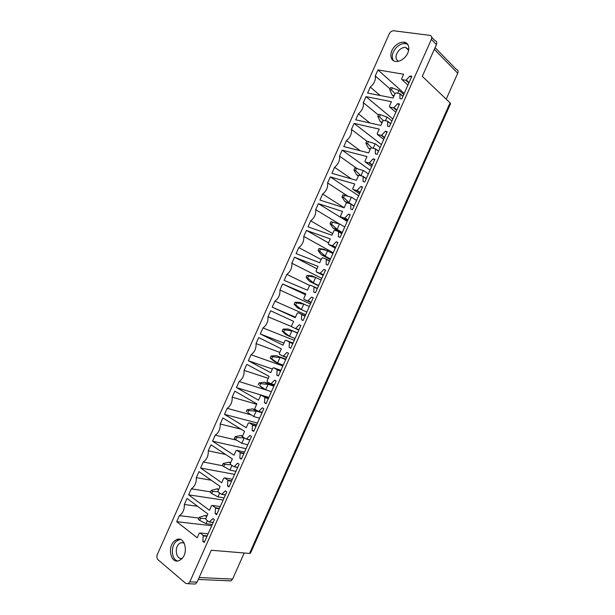 <?xml version="1.0" encoding="UTF-8"?>
<svg xmlns="http://www.w3.org/2000/svg" width="615" height="615" viewBox="0 0 615 615"><rect width="100%" height="100%" fill="white"/><g stroke="black" fill="none" stroke-linecap="round" stroke-linejoin="round"><path stroke-width="0.92" d="M158.04 559.719C156.794 558.366 156.571 556.567 157.386 554.33L389.226 33.894C390.341 31.803 391.817 30.758 393.662 30.765L429.87 35.355C431.661 35.824 432.153 37.169 431.361 39.391L189.827 581.821L188.121 583.743L185.815 583.443L158.04 559.719M450.072 102.836L450.534 103.774L250.52 553.169L249.521 553.438L450.072 102.836L422.282 76.352L436.412 44.618C437.196 42.412 436.704 41.074 434.936 40.605L431.73 37.277M435.074 47.616L456.299 69.41C457.99 69.902 458.475 71.186 457.745 73.262L446.213 99.161M393.392 60.639C391.24 56.734 392.201 52.383 396.283 47.586C399.197 44.68 402.218 43.342 405.339 43.58L407.776 44.449M394.868 46.225C397.79 43.311 400.811 41.974 403.932 42.204C409.982 42.62 410.52 51.814 404.739 57.472C401.879 60.293 398.935 61.623 395.906 61.454C389.687 61.154 389.111 51.921 394.868 46.225M401.633 78.774L401.91 79.596L405.931 80.296L410.005 76.006L411.827 76.314L401.741 98.969L399.935 98.615L399.973 93.68L395.975 92.927L395.061 93.534L393.07 98L367.624 93.065L370.299 87.061C374.197 83.748 375.857 80.035 375.265 75.922L377.941 69.91L403.655 74.238L401.633 78.774M411.389 77.298L410.005 76.006M380.17 95.502L370.299 87.061M390.048 88.937L375.265 75.922M404.216 93.411L377.941 69.91M389.418 126.636L387.635 126.236L387.696 121.24L383.752 120.379L382.845 120.971L380.854 125.437L355.708 119.81L358.391 113.798C362.258 110.554 363.919 106.841 363.35 102.659L366.025 96.647L391.44 101.667L389.418 106.211L389.687 107.048L393.685 107.856L397.705 103.62L399.512 103.981L389.418 126.636M369.93 122.992L358.391 113.798M378.425 115.028L363.35 102.659M392.824 118.995L366.025 96.647M399.12 104.85L397.705 103.62M377.195 133.647L377.456 134.508L381.423 135.423L385.405 131.241L387.189 131.648L377.095 154.311L375.335 153.865L375.419 148.807L371.522 147.838L370.622 148.415L368.631 152.881L343.793 146.562L346.476 140.543C350.319 137.36 351.972 133.647 351.442 129.404L354.117 123.392L379.217 129.112L377.195 133.647M386.85 132.402L385.405 131.241M360.259 150.752L346.476 140.543M366.909 141.212L351.442 129.404M381.431 144.587L354.117 123.392M364.772 181.994L363.027 181.494L363.142 176.382L359.291 175.306L358.399 175.867L356.408 180.333L331.877 173.315L334.56 167.303C338.373 164.174 340.034 160.454 339.518 156.149L342.201 150.137L366.994 156.556L364.972 161.099L365.233 161.968L369.169 162.998L373.105 158.87L374.866 159.323L364.772 181.994M351.534 178.942L334.56 167.303M357.215 168.679L339.518 156.149M370.03 170.186L342.201 150.137M374.581 159.962L373.105 158.87M352.749 188.551L352.995 189.435L356.908 190.573L360.797 186.499L362.543 187.006L352.441 209.677L350.719 209.131L350.858 203.965L347.052 202.781L346.168 203.319L344.177 207.793L319.954 200.075L322.637 194.056C326.427 190.996 328.087 187.275 327.603 182.909L330.286 176.897L354.77 184.008L352.749 188.551M362.304 187.529L360.797 186.499M344.208 207.716L322.637 194.056M347.813 196.139L327.603 182.909M358.63 195.793L330.286 176.897M340.11 237.375L338.411 236.775L338.573 231.555L334.821 230.256L333.937 230.786L331.946 235.261L308.03 226.843L310.713 220.823C314.48 217.818 316.141 214.105 315.68 209.669L318.362 203.657L342.54 211.468L340.518 216.011L340.764 216.918L344.638 218.164L348.49 214.135L350.212 214.696L340.11 237.375M332.677 233.615L310.713 220.823M339.08 223.791L315.68 209.669M347.221 221.4L318.362 203.657M350.027 215.104L348.49 214.135M328.287 243.479L328.518 244.401L332.369 245.754L336.182 241.787L337.873 242.387L327.772 265.073L326.096 264.427L326.281 259.153L322.575 257.746L321.707 258.254L319.715 262.728L296.107 253.611L298.79 247.599C302.526 244.647 304.187 240.934 303.756 236.437L306.439 230.425L330.309 238.935L328.287 243.479M337.75 242.679L336.182 241.787M321.145 259.522L298.79 247.599M333.253 252.773L303.756 236.437M328.541 242.902L306.439 230.425M315.441 292.778L313.781 292.087L313.988 286.751L310.337 285.237L309.468 285.729L307.477 290.203L284.176 280.394L286.859 274.375C290.572 271.492 292.233 267.771 291.833 263.212L294.508 257.201L318.078 266.403L316.049 270.946L316.279 271.892L320.092 273.352L323.867 269.439L325.543 270.093L315.441 292.778M309.653 285.452L286.859 274.375M321.845 278.395L291.833 263.212M317.002 268.809L294.508 257.201M325.466 270.269L323.867 269.439M303.818 298.429L304.033 299.382L307.815 300.958L311.551 297.099L313.204 297.798L303.095 320.5L301.465 319.754L301.696 314.365L298.091 312.735L297.23 313.212L295.238 317.694L272.245 307.177L274.928 301.158C278.618 298.337 280.271 294.616 279.902 289.996L282.585 283.976L305.839 293.885L303.818 298.429M313.173 297.86L311.551 297.099M303.11 320.461L301.465 319.754M295.469 317.171L272.245 307.177M305.678 314.703L274.928 301.158M310.437 304.018L279.902 289.996M305.463 294.723L282.585 283.976M290.757 348.213L289.142 347.421L289.396 341.978L285.837 340.241L284.991 340.702L282.992 345.184L260.314 333.968L262.997 327.949C266.656 325.181 268.317 321.461 267.971 316.786L270.654 310.767L293.601 321.368L291.572 325.912L291.787 326.888L295.538 328.571L299.236 324.758L300.858 325.512L290.757 348.213M290.818 348.067L289.142 347.421M283.922 343.093L260.314 333.968M294.262 340.333L262.997 327.949M291.518 326.542L267.971 316.786M279.333 353.41L279.533 354.394L283.254 356.193L286.913 352.433L288.52 353.241L278.403 375.942L276.819 375.096L277.096 369.6L273.59 367.755L272.745 368.201L270.746 372.675L248.375 360.767L251.058 354.74C254.695 352.041 256.347 348.321 256.032 343.577L258.715 337.558L281.355 348.859L279.333 353.41M278.526 375.673L276.819 375.096M272.376 369.023L248.375 360.767M282.846 365.979L251.058 354.74M279.787 352.395L256.032 343.577M266.057 403.678L264.488 402.787L264.796 397.229L261.329 395.276L260.499 395.706L258.5 400.18L236.437 387.573L239.12 381.546C242.725 378.901 244.386 375.181 244.094 370.376L246.776 364.357L269.109 376.357L267.087 380.908L267.287 381.915L270.961 383.822L274.582 380.116L276.173 380.969L266.057 403.678M266.226 403.294L264.488 402.787M268.855 397.39L236.437 387.573M265.742 389.849L239.12 381.546M268.232 378.325L244.094 370.376M254.833 408.414L255.025 409.436L258.669 411.45L262.259 407.799L263.82 408.698L253.703 431.415L252.158 430.477L252.488 424.865L249.075 422.797L248.245 423.212L246.254 427.694L224.498 414.379L227.181 408.352C230.756 405.769 232.416 402.049 232.155 397.182L234.838 391.155L256.862 403.863L254.833 408.414M253.926 430.915L252.158 430.477M257.431 423.043L224.498 414.379M250.736 414.756L227.181 408.352M256.686 404.255L232.155 397.182M241.349 459.167L239.827 458.175L240.181 452.502L236.813 450.334L235.991 450.726L234 455.208L212.552 441.193L215.235 435.166C218.786 432.645 220.447 428.924 220.208 423.996L222.899 417.969L244.609 431.376L242.587 435.927L242.771 436.965L246.369 439.087L249.928 435.489L251.466 436.442L241.349 459.167M241.626 458.552L239.827 458.175M246.008 448.704L212.552 441.193M236.683 440.163L215.235 435.166M241.072 429.185L220.208 423.996M230.325 463.441L230.502 464.494L234.069 466.739L237.59 463.187L239.112 464.194L228.988 486.919L227.489 485.873L227.873 480.154L224.552 477.87L223.737 478.247L221.738 482.729L200.598 468.023L203.288 461.988C206.817 459.528 208.47 455.807 208.262 450.818L210.953 444.783L232.355 458.89L230.325 463.441M229.318 486.188L227.489 485.873M234.576 474.365L200.598 468.023M222.599 465.763L203.288 461.988M225.659 454.477L208.262 450.818M216.626 514.678L215.15 513.587L215.558 507.805L212.283 505.415L211.475 505.776L209.477 510.258L188.651 494.844L191.334 488.817C194.84 486.419 196.5 482.69 196.316 477.64L198.999 471.613L220.101 486.419L218.071 490.97L218.24 492.038L221.761 494.391L225.251 490.893L226.75 491.946L216.626 514.678M217.01 513.832L215.15 513.587M223.145 500.041L188.651 494.844M210.599 491.869L191.334 488.817M211.299 480.238L196.316 477.64M205.81 518.499L205.971 519.59L209.192 522.02L212.913 518.606L214.389 519.706L204.265 542.445L202.804 541.3L203.234 535.465L200.013 532.967L199.214 533.313L197.215 537.794L176.697 521.681L179.38 515.647C182.855 513.31 184.515 509.581 184.362 504.469L187.052 498.442L207.839 513.948L205.81 518.499M204.695 541.477L202.804 541.3M211.714 525.717L176.697 521.681M198.937 518.053L179.38 515.647M197.569 506.291L184.362 504.469M408.783 49.584L405.631 47.424C403.332 47.255 401.103 48.239 398.951 50.376C395.207 55.173 395.015 58.802 398.366 61.277M249.521 553.438L211.283 550.248L197.084 582.121L195.393 584.027L193.402 583.95M244.209 553L232.593 579.099L199.145 577.508M229.026 580.821L230.948 580.906L232.593 579.099M181.287 559.212C189.043 552.954 184.685 535.534 176.551 539.663L174.476 541.008C166.811 547.212 171.078 564.716 179.38 560.465L181.287 559.212M182.209 558.274C176.328 560.265 173.891 547.988 179.234 543.683L180.749 542.699L184.031 542.707M180.226 539.393L176.42 541.185C170.493 546.005 171.293 559.673 177.681 560.949M395.022 93.618L391.44 89.898L392.347 87.853L399.32 90.574L403.724 94.51M392.347 87.853L390.671 87.545L389.756 89.59L392.039 94.856L393.738 96.493M391.44 89.898L389.756 89.59M394.146 95.586L392.301 95.24M383.214 120.517L379.478 116.758L380.385 114.713L387.435 117.257L391.932 120.994M380.385 114.713L378.725 114.359L377.818 116.404L380.208 121.432L381.938 123M379.478 116.758L377.818 116.404M382.292 122.201L380.47 121.801M371.844 147.923L367.509 143.626L368.423 141.581L375.55 143.948L380.139 147.485M368.423 141.581L366.778 141.181L365.871 143.226L368.37 148.023L370.138 149.506M367.509 143.626L365.871 143.226M370.438 148.822L368.639 148.369M360.844 175.744L355.539 170.501L356.454 168.456L363.665 170.647L368.339 173.976M356.454 168.456L354.832 168.01L353.925 170.055L356.523 174.606L358.33 176.013M355.539 170.501L353.925 170.055M358.691 175.483L356.8 174.952M354.094 205.979L349.305 202.889L343.57 197.377L344.485 195.332L342.886 194.84L351.772 197.346L356.539 200.482M344.485 195.332L351.772 197.346M343.57 197.377L341.971 196.885L344.677 201.205L346.868 202.758M341.971 196.885L342.886 194.84M349.305 202.889L344.961 201.536M342.286 232.485L337.412 229.595L331.6 224.26L332.507 222.215L330.932 221.684L339.88 224.06L344.731 226.989M332.507 222.215L339.88 224.06M331.6 224.26L330.017 223.722L333.122 228.119L341.917 233.323M330.017 223.722L330.932 221.684M337.412 229.595L333.122 228.119M330.478 259.007L325.512 256.309L319.623 251.151L320.538 249.106L318.97 248.529L323.728 249.198L332.93 253.503M320.538 249.106L327.98 250.774M319.623 251.151L318.063 250.574L321.276 254.718L330.232 259.561M318.063 250.574L318.97 248.529M325.512 256.309L321.276 254.718M318.67 285.529L313.612 283.038L307.646 278.049L308.553 276.004L307.016 275.382L311.89 275.804L321.115 280.025M308.553 276.004L316.079 277.496M307.646 278.049L306.101 277.427L309.43 281.316L318.547 285.806M306.101 277.427L307.016 275.382M313.612 283.038L309.43 281.316M306.854 312.051L301.711 309.76L295.661 304.955L296.576 302.911L295.054 302.234L300.035 302.403L309.307 306.554M296.576 302.911L304.179 304.217M295.661 304.955L294.139 304.279L297.583 307.923L301.711 309.76M294.139 304.279L295.054 302.234M297.591 332.861L288.189 329.017L297.491 333.084M288.189 329.017L283.085 329.102L284.591 329.817L292.271 330.955M295.039 338.588L289.496 336.244L291.864 330.924M284.591 329.817L283.676 331.869L289.496 336.244M283.676 331.869L282.177 331.147L285.729 334.537L289.803 336.497M282.177 331.147L283.085 329.102M285.898 359.122L276.335 355.639L285.675 359.621M276.335 355.639L271.123 355.97L272.606 356.731L280.363 357.692M283.223 365.125L277.58 362.996L279.948 357.676M272.606 356.731L271.692 358.783L277.58 362.996M271.692 358.783L270.208 358.015L273.875 361.159L277.895 363.242M270.208 358.015L271.123 355.97M274.198 385.39L264.473 382.261L268.455 384.437L273.852 386.174M264.473 382.261L259.153 382.853L260.614 383.652L268.455 384.437M271.4 391.678L265.665 389.756L268.032 384.437M260.614 383.652L259.699 385.705L265.665 389.756M259.699 385.705L262.013 387.781L265.988 389.987M258.239 384.898L259.153 382.853M255.471 409.69L252.619 408.89L256.54 411.189L262.028 412.719M252.619 408.89L247.176 409.736L248.621 410.582L256.54 411.189M259.576 418.231L253.741 416.524L256.117 411.197M248.621 410.582L247.707 412.634L253.741 416.524M247.707 412.634L254.072 416.739M246.269 411.781L247.176 409.736M242.533 436.642L240.749 435.528L242.564 435.966M240.749 435.528L235.207 436.619L236.629 437.519L244.37 437.965M247.753 444.783L241.818 443.292L244.193 437.972M236.629 437.519L235.714 439.571L241.818 443.292M235.714 439.571L234.292 438.672L235.207 436.619M230.433 463.203L228.888 462.173L230.733 462.541M228.888 462.173L223.222 463.518L224.629 464.456L230.994 464.817M235.922 471.351L229.895 470.075L231.947 465.463M224.629 464.456L223.714 466.508L229.895 470.075M223.714 466.508L222.315 465.563L223.222 463.518M218.548 489.901L217.018 488.817L218.894 489.125M217.018 488.817L211.245 490.416L212.629 491.408L218.01 491.685M224.091 497.919L217.964 496.859L219.663 493.053M212.629 491.408L211.714 493.461L217.964 496.859M211.714 493.461L210.33 492.469L211.245 490.416M206.655 516.6L205.149 515.478L207.047 515.716M205.149 515.478L199.26 517.323L200.621 518.36L205.787 518.553M212.26 524.495L206.033 523.649L207.378 520.644M200.621 518.36L199.706 520.413L206.033 523.649M199.706 520.413L198.345 519.375L199.26 517.323M436.412 44.618L431.361 39.391M434.321 49.308L457.745 73.262M407.922 85.093L401.91 79.596M405.931 80.296L408.86 82.987L405.9 80.288M409.037 82.579L406.338 80.096M402.887 96.386L400.188 93.987M402.925 96.301L400.165 93.857M390.671 123.83L387.904 121.562M390.717 123.723L387.881 121.393M395.822 112.261L389.687 107.048M396.644 110.423L393.631 107.848M396.821 110.024L394.061 107.663M383.722 139.436L377.456 134.508M384.429 137.845L381.354 135.415M384.598 137.468L381.784 135.238M378.448 151.282L375.627 149.138M378.502 151.159L375.588 148.938M366.217 178.742L363.342 176.728M366.286 178.596L363.281 176.49M371.614 166.619L365.233 161.968M372.213 165.281L369.077 162.99M372.375 164.92L369.507 162.821M359.514 193.81L352.995 189.435M359.998 192.718L356.792 190.565M360.144 192.38L357.223 190.412M353.986 206.21L351.057 204.318M354.063 206.04L350.973 204.042M341.756 233.677L338.765 231.917M341.84 233.485L338.665 231.609M347.398 221L340.764 216.918M347.775 220.162L344.508 218.148M347.913 219.847L344.93 218.002M335.29 248.206L328.518 244.401M335.552 247.614L332.223 245.746M335.682 247.315L332.638 245.6M329.517 261.16L326.473 259.515M329.617 260.945L326.342 259.184M317.279 288.643L314.18 287.128M317.386 288.412L313.988 286.751M323.175 275.412L316.279 271.892M323.321 275.074L319.931 273.344M323.444 274.797L320.346 273.206M311.052 302.626L304.033 299.382M311.09 302.542L307.638 300.943M311.205 302.28L308.054 300.82M305.04 316.133L301.88 314.749M305.155 315.879L301.696 314.365M305.171 315.841L298.091 312.735M292.794 343.631L289.58 342.371M292.917 343.355L289.396 341.978M293.048 343.062L285.837 340.241M298.859 330.009L295.346 328.556M298.967 329.778L295.754 328.441M286.621 357.492L283.108 356.193M286.721 357.277L283.446 356.07M280.548 371.129L277.273 369.999M280.678 370.837L277.096 369.6M280.924 370.299L273.59 367.755M268.301 398.643L264.965 397.636M268.44 398.328L264.796 397.229M268.793 397.536L261.329 395.276M274.382 384.975L270.838 383.829M274.475 384.775L271.146 383.706M262.144 412.465L258.569 411.466M262.221 412.288L258.838 411.343M256.048 426.157L252.657 425.28M256.194 425.818L252.488 424.865M256.663 424.773L249.075 422.797M243.794 453.678L240.342 452.932M243.947 453.324L240.181 452.502M244.532 452.025L236.813 450.334M249.898 439.963L246.3 439.11M249.967 439.81L246.523 438.987M237.651 467.462L234.023 466.747M237.713 467.331L234.207 466.639M231.532 481.214L228.027 480.592M231.701 480.83L227.873 480.154M232.393 479.277L224.552 477.87M219.271 508.743L215.711 508.251M219.447 508.351L215.558 507.805M220.255 506.545L212.283 505.415M225.405 494.975L221.738 494.399L225.405 494.967M225.451 494.86L221.892 494.299M213.151 522.489L209.454 522.05L213.151 522.489M213.19 522.404L209.569 521.966M207.009 536.288L203.388 535.926M207.194 535.873L203.234 535.465M200.006 532.959L208.116 533.805L200.013 532.967M197.084 582.121L189.827 581.821M397.705 93.249L398.966 90.42M385.459 120.748L387.073 117.119M373.205 148.261L375.181 143.818M360.951 175.775L363.288 170.532M349.028 202.558L351.388 197.246M337.128 229.287L339.488 223.968M325.22 256.017L327.587 250.697M313.312 282.746L315.68 277.434M301.404 309.491L303.772 304.171M403.932 42.204L405.339 43.58M396.652 110.392L393.685 107.856M384.444 137.814L381.423 135.423M372.229 165.235L369.169 162.998M360.013 192.672L356.908 190.573M347.798 220.116L344.638 218.164M335.575 247.561L332.369 245.754M323.344 275.02L320.092 273.352M311.113 302.488L307.815 300.958M298.882 329.963L295.538 328.571M286.644 357.438L283.254 356.193M274.405 384.929L270.961 383.822M262.159 412.427L258.669 411.45M249.913 439.933L246.369 439.087M237.659 467.446L234.069 466.739M405.631 47.424L408.652 50.368M188.121 583.743L195.393 584.027M230.948 580.906L198.284 579.43M180.749 542.699L184.185 543.007M176.551 539.663L178.496 539.839"/></g></svg>
